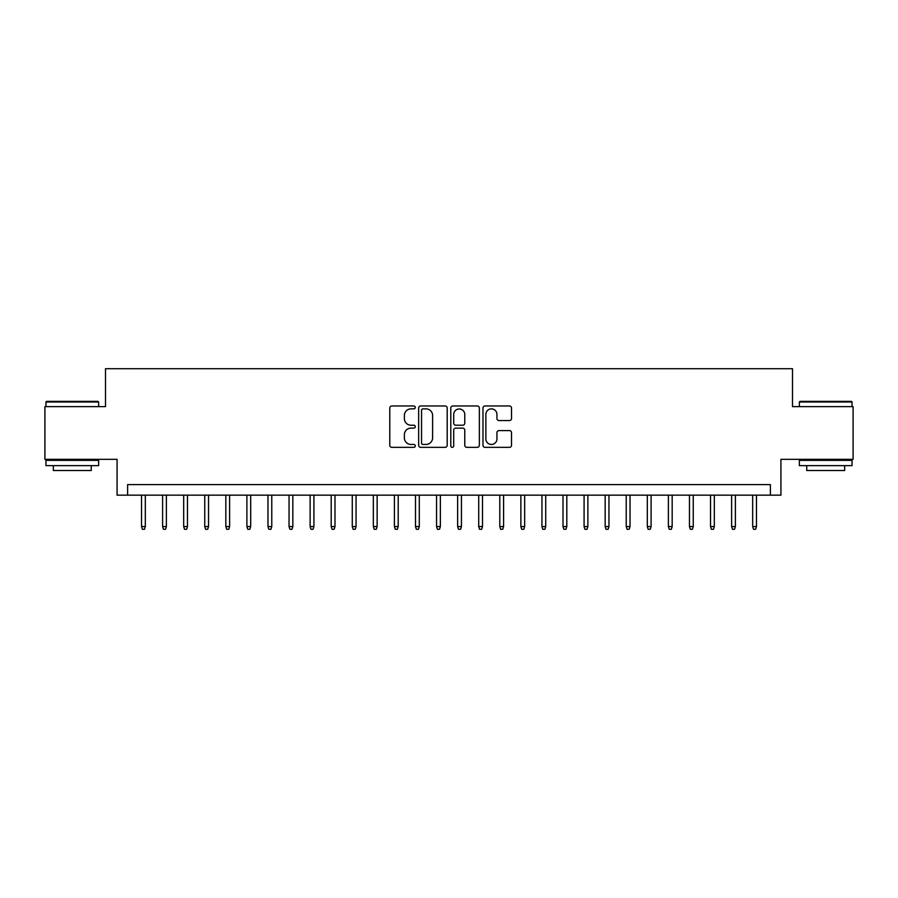 <?xml version="1.0" encoding="UTF-8"?>
<svg xmlns="http://www.w3.org/2000/svg" width="898" height="898" viewBox="0 0 898 898"><rect width="100%" height="100%" fill="white"/><g stroke="black" fill="none" stroke-linecap="round" stroke-linejoin="round"><path stroke-width="1.35" d="M415.28 407.423A1.448 1.448 0 0 0 413.832 405.975L391.854 405.975A2.065 2.065 0 0 0 389.788 408.04L389.788 445.273A2.065 2.065 0 0 0 391.854 447.35L413.832 447.35A1.448 1.448 0 0 0 415.28 445.902A1.448 1.448 0 0 0 413.832 444.454L410.992 444.454A6.623 6.623 0 0 1 404.369 437.831L404.369 434.733A6.623 6.623 0 0 1 410.992 428.11L413.832 428.11A1.448 1.448 0 0 0 415.28 426.662A1.448 1.448 0 0 0 413.832 425.214L410.992 425.214A6.623 6.623 0 0 1 404.369 418.591L404.369 415.493A6.623 6.623 0 0 1 410.992 408.871L413.832 408.871A1.448 1.448 0 0 0 415.28 407.423M509.458 420.556A2.065 2.065 0 0 0 511.523 418.49L511.523 408.04A2.065 2.065 0 0 0 509.458 405.975L485.043 405.975A2.065 2.065 0 0 0 482.978 408.04L482.978 445.273A2.065 2.065 0 0 0 485.043 447.35L509.458 447.35A2.065 2.065 0 0 0 511.523 445.273L511.523 432.656A2.065 2.065 0 0 0 509.458 430.591L499.007 430.591A2.065 2.065 0 0 0 496.942 432.656L496.942 438.92A5.534 5.534 0 0 1 491.408 444.454A5.534 5.534 0 0 1 485.874 438.92L485.874 414.405A5.534 5.534 0 0 1 491.408 408.871A5.534 5.534 0 0 1 496.942 414.405L496.942 418.49A2.065 2.065 0 0 0 499.007 420.556L509.458 420.556M770.383 495.157L780.923 495.157L780.923 459.327L853.1 459.327L853.1 406.637L792.507 406.637L792.507 368.708L105.493 368.708L105.493 406.637L44.9 406.637L44.9 459.327L117.077 459.327L117.077 495.157L770.383 495.157L770.383 484.617L127.617 484.617L127.617 495.157M447.193 408.04A2.065 2.065 0 0 0 445.116 405.975L420.713 405.975A2.065 2.065 0 0 0 418.648 408.04L418.648 445.273A2.065 2.065 0 0 0 420.713 447.35L445.116 447.35A2.065 2.065 0 0 0 447.193 445.273L447.193 408.04M452.884 405.975L477.287 405.975A2.065 2.065 0 0 1 479.352 408.04L479.352 445.273A2.065 2.065 0 0 1 477.287 447.35L466.837 447.35A2.065 2.065 0 0 1 464.771 445.273L464.771 430.176A2.065 2.065 0 0 0 462.706 428.11L455.78 428.11A2.065 2.065 0 0 0 453.703 430.176L453.703 445.902A1.448 1.448 0 0 1 452.255 447.35A1.448 1.448 0 0 1 450.807 445.902L450.807 408.04A2.065 2.065 0 0 1 452.884 405.975M422.992 408.871A1.448 1.448 0 0 0 421.544 410.319L421.544 443.006A1.448 1.448 0 0 0 422.992 444.454L425.989 444.454A6.623 6.623 0 0 0 432.611 437.831L432.611 415.493A6.623 6.623 0 0 0 425.989 408.871L422.992 408.871M464.771 414.506A5.534 5.534 0 0 0 459.237 408.972A5.534 5.534 0 0 0 453.703 414.506L453.703 423.149A2.065 2.065 0 0 0 455.78 425.214L462.706 425.214A2.065 2.065 0 0 0 464.771 423.149L464.771 414.506M145.319 526.554L144.477 529.292L142.367 529.292L141.525 526.554L145.319 526.554L145.319 495.157M141.525 526.554L141.525 495.157M46.584 401.372L98.005 401.372L98.634 402.001L45.955 402.001L46.584 401.372M72.3 465.647L45.955 465.647L45.955 460.382L98.634 460.382L98.634 465.647L72.3 465.647M91.259 465.647L91.259 470.496L53.33 470.496L53.33 465.647M799.995 401.372L851.416 401.372L852.045 402.001L799.366 402.001L799.995 401.372M825.7 465.647L799.366 465.647L799.366 460.382L852.045 460.382L852.045 465.647L825.7 465.647M844.67 465.647L844.67 470.496L806.741 470.496L806.741 465.647M166.388 526.554L165.546 529.292L163.447 529.292L162.605 526.554L166.388 526.554L166.388 495.157M162.605 526.554L162.605 495.157M187.469 526.554L186.627 529.292L184.517 529.292L183.675 526.554L187.469 526.554L187.469 495.157M183.675 526.554L183.675 495.157M208.538 526.554L207.696 529.292L205.597 529.292L204.744 526.554L208.538 526.554L208.538 495.157M204.744 526.554L204.744 495.157M229.619 526.554L228.777 529.292L226.666 529.292L225.825 526.554L229.619 526.554L229.619 495.157M225.825 526.554L225.825 495.157M250.688 526.554L249.846 529.292L247.736 529.292L246.894 526.554L250.688 526.554L250.688 495.157M246.894 526.554L246.894 495.157M271.768 526.554L270.927 529.292L268.816 529.292L267.974 526.554L271.768 526.554L271.768 495.157M267.974 526.554L267.974 495.157M292.838 526.554L291.996 529.292L289.886 529.292L289.044 526.554L292.838 526.554L292.838 495.157M289.044 526.554L289.044 495.157M313.918 526.554L313.065 529.292L310.966 529.292L310.124 526.554L313.918 526.554L313.918 495.157M310.124 526.554L310.124 495.157M334.988 526.554L334.146 529.292L332.036 529.292L331.194 526.554L334.988 526.554L334.988 495.157M331.194 526.554L331.194 495.157M356.057 526.554L355.215 529.292L353.116 529.292L352.274 526.554L356.057 526.554L356.057 495.157M352.274 526.554L352.274 495.157M377.138 526.554L376.296 529.292L374.185 529.292L373.344 526.554L377.138 526.554L377.138 495.157M373.344 526.554L373.344 495.157M398.207 526.554L397.365 529.292L395.266 529.292L394.413 526.554L398.207 526.554L398.207 495.157M394.413 526.554L394.413 495.157M419.287 526.554L418.446 529.292L416.335 529.292L415.493 526.554L419.287 526.554L419.287 495.157M415.493 526.554L415.493 495.157M440.357 526.554L439.515 529.292L437.405 529.292L436.563 526.554L440.357 526.554L440.357 495.157M436.563 526.554L436.563 495.157M461.437 526.554L460.595 529.292L458.485 529.292L457.643 526.554L461.437 526.554L461.437 495.157M457.643 526.554L457.643 495.157M482.507 526.554L481.665 529.292L479.554 529.292L478.713 526.554L482.507 526.554L482.507 495.157M478.713 526.554L478.713 495.157M503.587 526.554L502.734 529.292L500.635 529.292L499.793 526.554L503.587 526.554L503.587 495.157M499.793 526.554L499.793 495.157M524.657 526.554L523.815 529.292L521.704 529.292L520.862 526.554L524.657 526.554L524.657 495.157M520.862 526.554L520.862 495.157M545.726 526.554L544.884 529.292L542.785 529.292L541.943 526.554L545.726 526.554L545.726 495.157M541.943 526.554L541.943 495.157M566.806 526.554L565.965 529.292L563.854 529.292L563.012 526.554L566.806 526.554L566.806 495.157M563.012 526.554L563.012 495.157M587.876 526.554L587.034 529.292L584.935 529.292L584.082 526.554L587.876 526.554L587.876 495.157M584.082 526.554L584.082 495.157M608.956 526.554L608.114 529.292L606.004 529.292L605.162 526.554L608.956 526.554L608.956 495.157M605.162 526.554L605.162 495.157M630.026 526.554L629.184 529.292L627.073 529.292L626.232 526.554L630.026 526.554L630.026 495.157M626.232 526.554L626.232 495.157M651.106 526.554L650.264 529.292L648.154 529.292L647.312 526.554L651.106 526.554L651.106 495.157M647.312 526.554L647.312 495.157M672.175 526.554L671.334 529.292L669.223 529.292L668.381 526.554L672.175 526.554L672.175 495.157M668.381 526.554L668.381 495.157M693.256 526.554L692.403 529.292L690.304 529.292L689.462 526.554L693.256 526.554L693.256 495.157M689.462 526.554L689.462 495.157M714.325 526.554L713.483 529.292L711.373 529.292L710.531 526.554L714.325 526.554L714.325 495.157M710.531 526.554L710.531 495.157M735.395 526.554L734.553 529.292L732.454 529.292L731.612 526.554L735.395 526.554L735.395 495.157M731.612 526.554L731.612 495.157M756.475 526.554L755.633 529.292L753.523 529.292L752.681 526.554L756.475 526.554L756.475 495.157M752.681 526.554L752.681 495.157M45.955 406.637L45.955 402.001M57.966 460.382L57.966 459.327M86.623 460.382L86.623 459.327M98.634 406.637L98.634 402.001M799.366 406.637L799.366 402.001M811.377 460.382L811.377 459.327M840.034 460.382L840.034 459.327M852.045 406.637L852.045 402.001"/></g></svg>

